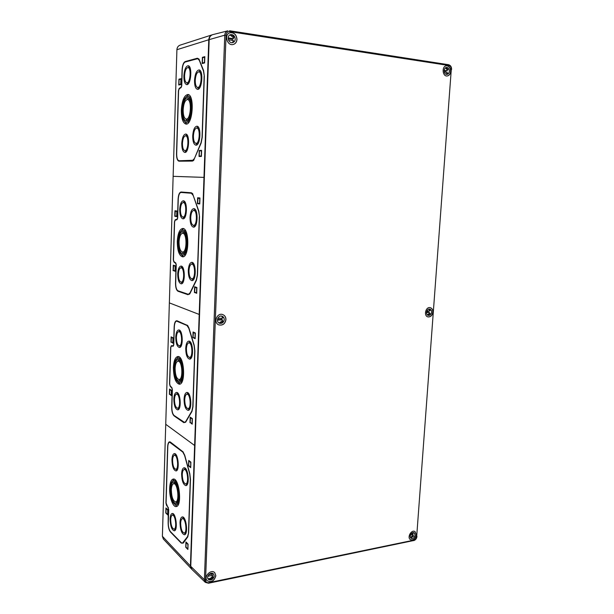 <?xml version="1.0" encoding="UTF-8"?>
<svg xmlns="http://www.w3.org/2000/svg" width="614" height="614" viewBox="0 0 614 614"><rect width="100%" height="100%" fill="white"/><g stroke="black" fill="none" stroke-linecap="round" stroke-linejoin="round"><path stroke-width="0.92" d="M173.133 176.333L169.357 302.886L199.205 314.445L208.783 39.749C208.983 37.254 210.103 35.612 212.152 34.829L180.048 45.16C178.121 45.896 177.078 47.408 176.909 49.703L173.133 176.333L203.986 177.385L173.133 176.333M173.44 265.67L175.167 266.154L175.021 270.812L173.294 270.306L173.639 265.302M175.167 271.165L173.294 270.306M173.125 270.682L173.294 265.21L175.335 265.778L175.167 271.281L173.524 270.682M175.09 211.201L176.84 211.431L176.694 216.174L174.944 215.921L175.328 210.802M176.84 216.581L174.944 215.921M174.775 216.328L174.944 210.756L177.009 211.016L176.84 216.627L175.174 216.343M194.768 287.26L196.703 287.882L196.534 292.794L194.607 292.149L194.968 286.876M196.703 293.154L194.607 292.149M194.415 292.533L194.607 286.761L196.894 287.49L196.695 293.3L194.83 292.525M197.8 198.238L199.773 198.406L199.604 203.464L197.624 203.265L198.046 197.8M199.765 203.94L197.432 203.702L197.631 197.762L199.972 197.969L199.765 203.94L197.624 203.265M197.432 203.702L197.854 203.718M179.042 241.931C179.388 236.605 180.585 233.727 182.627 233.282C187.186 232.913 187.086 252.615 182.55 252.039C180.27 251.318 179.104 247.949 179.042 241.931M182.627 233.282L184.914 233.351M184.845 252.039L182.55 252.039M182.389 233.297L183.663 231.885M183.586 253.467L182.32 252.016M178.398 241.793C178.804 235.484 180.224 232.061 182.657 231.532C188.053 231.094 187.938 254.472 182.558 253.782C179.856 252.93 178.474 248.931 178.398 241.793M177.922 241.686C178.367 234.64 179.956 230.818 182.673 230.219C188.705 229.728 188.575 255.861 182.565 255.094C179.549 254.135 177.999 249.668 177.922 241.686M182.673 230.219L185.551 230.734M185.459 254.664L182.565 255.094M181.445 230.618L183.509 228.654M183.409 256.675L181.368 254.664M177.277 241.555C177.791 233.512 179.595 229.152 182.703 228.469C189.58 227.909 189.427 257.719 182.581 256.829C179.135 255.739 177.369 250.642 177.277 241.555M178.367 274.166C178.605 270.267 179.48 268.149 180.976 267.827C184.423 267.481 184.584 282.463 181.13 282.095C179.349 281.527 178.428 278.886 178.367 274.166M181.007 267.827L181.974 266.507M182.181 283.399L181.184 282.095M177.722 273.974C178.029 269.132 179.111 266.507 180.969 266.092C185.251 265.662 185.451 284.282 181.161 283.822C178.943 283.123 177.799 279.838 177.722 273.974M180.386 209.481C180.669 205.214 181.621 202.912 183.256 202.559C186.771 202.336 186.464 217.563 182.972 217.064C181.283 216.519 180.416 213.994 180.386 209.481M183.287 202.559L184.315 201.254M183.985 218.43L183.003 217.064M179.733 209.405C180.079 204.101 181.276 201.238 183.302 200.801C187.677 200.525 187.293 219.444 182.949 218.814C180.846 218.147 179.772 215.007 179.733 209.405M188.974 270.697C189.235 266.66 190.163 264.481 191.76 264.143C195.413 263.797 195.544 279.224 191.883 278.833C190.002 278.257 189.028 275.54 188.974 270.697M191.76 264.143L193.863 264.143M191.714 264.143L192.781 262.754M192.95 280.207L191.86 278.833L193.947 278.817M188.291 270.505C188.621 265.494 189.772 262.777 191.752 262.355C196.296 261.925 196.457 281.097 191.913 280.613C189.572 279.892 188.368 276.523 188.291 270.505M190.724 217.502C191.023 213.158 192.028 210.809 193.74 210.448C197.455 210.211 197.178 225.845 193.479 225.338C191.675 224.778 190.754 222.168 190.724 217.502M193.74 210.448L195.881 210.525M195.628 225.392L193.479 225.338M193.694 210.448L194.815 209.075M194.515 226.773L193.441 225.338M190.033 217.402C190.401 212.007 191.652 209.09 193.786 208.645C198.399 208.346 198.053 227.771 193.464 227.142C191.223 226.443 190.079 223.197 190.033 217.402M199.327 216.642L197.324 275.087L196.319 279.915L190.01 292.878L188.391 294.329L178.006 290.813C176.479 289.869 175.696 287.321 175.673 283.177L176.241 264.795L175.773 262.976L173.923 261.587L173.455 259.783L174.606 221.831L175.182 220.226L177.101 219.612L177.684 217.993L178.26 199.205C178.536 195.045 179.465 192.788 181.046 192.451L191.345 193.241L193.249 195.513L198.667 211.362L199.512 216.65L197.501 275.141L196.434 280.268L190.117 293.231L189.549 294.137L188.605 294.306M181.429 192.466L191.768 193.256L192.704 193.771M189.757 293.853L188.805 294.321M192.573 193.587L191.361 192.788L181.092 192.013C179.395 192.335 178.398 194.73 178.098 199.189L177.523 217.97L177.085 219.19L175.167 219.804L174.453 221.807L173.302 259.737L173.885 261.994L175.727 263.391L176.08 264.749L175.52 283.131C175.543 287.529 176.364 290.23 177.991 291.236L188.007 294.705M192.504 193.494L198.806 211.055L199.512 216.665M169.357 302.886L165.734 424.297L194.63 445.488L199.205 314.445L169.357 302.886M169.679 389.583L171.352 390.634L171.214 395.101L169.541 394.034L169.832 389.268M171.36 395.324L169.541 394.034M169.38 394.334L169.541 389.084L171.513 390.327L171.352 395.608L169.771 394.303M171.26 337.347L172.956 338.161L172.818 342.704L171.122 341.868L171.429 337.009M172.964 342.98L171.122 341.868M170.961 342.205L171.122 336.856L173.125 337.823L172.964 343.195L171.352 342.19M190.34 417.681L192.205 418.932L192.044 423.629L190.179 422.355L190.486 417.343M192.213 423.86L190.179 422.355M189.995 422.67L190.179 417.144L192.389 418.618L192.197 424.174L190.401 422.624M193.233 332.512L195.145 333.356L194.976 338.191L193.065 337.324L193.41 332.151M195.145 338.506L193.065 337.324M192.88 337.685L193.072 331.997L195.336 332.995L195.137 338.713L193.295 337.662M175.105 368.469C175.358 364.025 176.333 361.608 178.037 361.216C182.358 360.533 183.417 379.774 179.035 379.536C176.548 378.731 175.243 375.039 175.105 368.469M181.245 379.36L179.088 379.529M177.837 361.239L178.943 359.789M180.155 380.826L178.889 379.536M174.483 368.116C174.775 362.851 175.934 359.981 177.953 359.512C183.079 358.699 184.346 381.532 179.15 381.24C176.195 380.281 174.637 375.906 174.483 368.116M174.015 367.855C174.345 361.968 175.642 358.76 177.899 358.231C183.624 357.325 185.037 382.844 179.227 382.522C175.934 381.447 174.192 376.559 174.015 367.855M179.441 358.139L180.623 358.461M181.974 381.923L179.296 382.514M176.801 358.66L178.597 356.65M180.171 383.996L178.144 382.238M173.394 367.502C173.77 360.794 175.251 357.133 177.83 356.527C184.353 355.483 185.965 384.602 179.342 384.226C175.581 382.998 173.593 377.426 173.394 367.502M174.453 399.476C174.637 396.222 175.343 394.449 176.579 394.157C179.841 393.582 180.854 408.279 177.538 408.149C175.604 407.512 174.576 404.618 174.453 399.476M176.663 394.15L177.477 392.814M178.651 409.323L177.661 408.141M173.839 399.077C174.061 395.032 174.936 392.83 176.479 392.461C180.524 391.747 181.782 410.014 177.669 409.853C175.259 409.054 173.985 405.463 173.839 399.077M176.387 337.477C176.602 333.916 177.385 331.982 178.751 331.675C182.112 331.215 182.711 346.02 179.319 345.774C177.454 345.183 176.479 342.412 176.387 337.477M178.797 331.675L179.695 330.34M180.401 347.017L179.403 345.774M175.757 337.178C176.018 332.757 176.993 330.355 178.697 329.964C182.872 329.388 183.617 347.793 179.403 347.486C177.085 346.741 175.873 343.31 175.757 337.178M184.722 399.683C184.914 396.345 185.666 394.518 186.971 394.211C190.424 393.62 191.491 408.74 187.984 408.617C185.935 407.957 184.845 404.987 184.722 399.683M188.958 394.05L186.971 394.211M186.986 394.211L187.876 392.799M189.127 409.853L188.037 408.609L190.01 408.425M184.062 399.277C184.307 395.117 185.236 392.853 186.863 392.469C191.146 391.724 192.474 410.513 188.114 410.359C185.566 409.546 184.215 405.854 184.062 399.277M186.403 348.76C186.618 345.16 187.439 343.195 188.859 342.881C192.397 342.382 193.103 357.586 189.526 357.363C187.539 356.749 186.495 353.879 186.403 348.76M190.87 342.781L188.859 342.881L189.81 341.476M190.647 358.66L189.549 357.363M185.735 348.43C186.004 343.955 187.024 341.522 188.79 341.123C193.187 340.501 194.062 359.405 189.619 359.121C187.147 358.353 185.85 354.785 185.735 348.43M173.232 346.181L173.777 344.815L174.33 326.801C174.537 323.317 175.305 321.429 176.632 321.13L186.994 325.481L188.828 328.329L194.078 345.513L194.722 350.855L192.796 406.752L191.829 411.088L185.735 421.526L184.576 422.447L174.115 415.494C172.634 414.059 171.874 411.334 171.851 407.312L172.396 389.683L171.935 387.756L170.147 385.784L169.694 383.88L170.799 347.486L171.337 346.119L173.255 346.181M171.344 345.705L173.202 345.766L173.624 344.73L174.176 326.732C174.46 322.511 175.427 320.531 177.07 320.792L187.669 325.535L188.958 328.076L194.208 345.26L194.891 350.939L192.973 406.859L191.944 411.464L185.635 422.217L183.801 422.624L174.1 415.901C172.526 414.381 171.728 411.48 171.697 407.205L172.242 389.583L171.897 388.148L170.109 386.168L169.548 383.788L170.646 347.409L171.344 345.705L171.751 346.104L171.337 346.119L173.332 346.15M176.817 321.145L187.869 325.773M185.835 421.918L184.622 422.44M162.395 536.298L190.424 565.985L194.63 445.488L165.734 424.297L162.395 536.298L163.37 539.046L191.614 569.086M190.424 565.985L191.438 568.917M168.228 507.832L168.144 522.836C168.167 526.996 168.95 530.059 170.477 532.039L181.276 543.098L183.271 543.06L187.707 536.966L188.636 532.929L190.478 479.388L189.81 473.663L184.73 455.266L183.018 451.835L170.393 442.065C168.827 441.274 167.906 442.863 167.637 446.831L165.941 502.828L166.494 505.322L168.382 507.678M187.899 549.446L188.076 544.134L185.942 541.978L185.766 547.266L187.899 549.446M190.708 467.63L190.893 462.158L188.713 460.446L188.529 465.888L190.708 467.63M167.699 514.893L167.852 509.82L165.933 507.962L165.788 513.005L167.699 514.893M167.561 514.355L165.941 512.767L166.072 508.492L167.691 510.065L167.714 514.494M190.555 467.07L188.705 465.596L188.866 460.991L190.716 462.449L190.724 467.223M188.705 465.596L190.724 467.262M188.529 465.888L188.928 465.834M187.746 548.87L185.942 547.028L186.088 542.546L187.899 544.372L187.915 549.023M169.671 488.307C169.28 496.941 172.879 507.241 176.157 506.558C182.412 506.512 179.296 477.615 173.24 479.066C171.137 479.618 169.948 482.696 169.671 488.307M175.067 504.708L176.97 506.243M173.992 479.15L172.488 481.161M176.049 504.846L178.474 504.171M175.888 480.708L174.875 480.547M170.27 488.851C170.562 498.276 172.457 503.61 175.957 504.861C181.445 504.815 178.72 479.488 173.401 480.754C171.559 481.23 170.515 483.932 170.27 488.851M170.723 489.266C170.984 497.701 172.68 502.475 175.811 503.587C180.716 503.549 178.283 480.892 173.524 482.013C171.874 482.443 170.945 484.86 170.723 489.266M175.612 501.891C179.756 501.853 177.707 482.757 173.685 483.702C172.304 484.062 171.513 486.096 171.329 489.811C171.552 496.926 172.979 500.955 175.612 501.891L176.786 503.058M174.499 482.251L173.593 483.717M175.681 501.876L177.692 501.569M171.951 459.694C172.143 466.341 173.478 470.094 175.949 470.946C179.948 470.976 178.221 452.787 174.322 453.623C172.933 453.976 172.143 455.995 171.951 459.694M175.949 469.234L176.916 470.362M175.32 453.961L174.591 455.296M172.565 460.193C172.718 465.55 173.785 468.566 175.781 469.257C179.004 469.28 177.615 454.636 174.468 455.312C173.355 455.588 172.718 457.223 172.565 460.193M170.109 519.076C170.339 525.975 171.72 529.89 174.253 530.818C178.121 530.734 175.972 512.544 172.227 513.496C170.976 513.834 170.27 515.691 170.109 519.076M174.269 529.084L175.205 530.166M173.225 513.826L172.58 515.154M170.707 519.667C170.892 525.231 172.004 528.378 174.046 529.122C177.162 529.053 175.435 514.425 172.419 515.184C171.413 515.453 170.838 516.95 170.707 519.667M181.614 473.924C181.821 480.831 183.248 484.73 185.881 485.62C190.087 485.605 188.153 466.893 184.062 467.799C182.627 468.16 181.813 470.201 181.614 473.924M185.812 483.863L186.871 485.037M185.075 468.114L184.292 469.526M182.258 474.461C182.427 480.025 183.571 483.164 185.697 483.878C189.074 483.863 187.523 468.812 184.231 469.533C183.079 469.825 182.419 471.468 182.258 474.461M180.017 522.644C180.263 529.767 181.721 533.804 184.415 534.756C188.498 534.64 186.203 515.929 182.251 516.934C180.938 517.28 180.194 519.183 180.017 522.644M184.353 532.983L185.39 534.111M183.264 517.234L182.558 518.646M180.654 523.258C180.846 528.999 182.028 532.246 184.192 533.013C187.477 532.921 185.635 517.863 182.45 518.669C181.391 518.945 180.792 520.48 180.654 523.258M188.467 532.768L190.309 479.25L189.68 473.862L184.607 455.473L182.826 452.104L169.625 442.195C168.551 442.464 167.937 444.052 167.783 446.954L166.087 502.966L168.704 509.49L168.29 522.982C168.313 526.896 169.05 529.79 170.485 531.647L181.291 542.699L182.389 543.198L187.539 536.651L188.644 532.737M182.45 543.19L183.563 542.584L187.892 536.644M183.21 452.042L169.971 442.157M179.081 79.59L180.884 79.175L180.739 84.126L178.927 84.517L179.081 79.59L181.061 78.83M178.927 84.517L179.111 84.924M178.927 79.175L181.069 78.684L180.884 84.54L178.751 85.001L178.927 79.175L179.342 79.229M199.404 150.906L201.407 150.844L201.231 155.979L199.235 156.017L199.404 150.906L201.607 150.415M199.235 156.017L199.443 156.478M199.243 150.453L201.607 150.369L201.4 156.44L199.036 156.486L199.243 150.453L199.665 150.484M202.574 57.754L204.623 57.202L204.439 62.49L202.397 63.019L202.574 57.754L204.823 56.841M202.397 63.019L202.566 63.449M202.405 57.325L204.823 56.665L204.608 62.927L202.19 63.549L202.405 57.325L202.835 57.386M183.156 109.852C183.617 103.497 185.052 100.059 187.454 99.529C192.128 99.499 190.77 120.029 186.188 119.085C184.169 118.418 183.156 115.34 183.156 109.852M187.454 99.529L189.803 99.806M188.506 119.277L186.188 119.085M187.224 99.529L188.613 98.163M187.132 120.651L185.942 119.039M182.488 109.952C183.033 102.415 184.737 98.332 187.592 97.703C193.134 97.664 191.514 122.025 186.088 120.897C183.693 120.106 182.496 116.46 182.488 109.952M181.997 110.021C182.604 101.602 184.499 97.035 187.692 96.337C193.886 96.291 192.075 123.521 186.019 122.255C183.34 121.365 181.997 117.289 181.997 110.021M187.692 96.337L190.616 97.119M188.958 122.063L186.019 122.255M186.441 96.644L188.667 94.771M186.748 123.967L184.806 121.71M181.33 110.121C182.02 100.512 184.185 95.308 187.83 94.502C194.899 94.456 192.819 125.525 185.919 124.059C182.865 123.053 181.337 118.402 181.33 110.121M182.442 143.392C182.772 138.733 183.824 136.208 185.589 135.832C189.15 135.732 188.368 151.274 184.852 150.637C183.256 150.115 182.458 147.698 182.442 143.392M185.628 135.832L186.71 134.543M185.819 152.072L184.883 150.637M181.782 143.43C182.189 137.636 183.494 134.504 185.697 134.029C190.117 133.913 189.135 153.231 184.776 152.425C182.795 151.781 181.798 148.78 181.782 143.43M184.553 75.852C184.929 70.756 186.073 68 187.976 67.586C191.56 67.624 190.286 83.558 186.779 82.767C185.282 82.268 184.545 79.958 184.553 75.852M188.03 67.594L189.15 66.312M187.707 84.279L186.809 82.775M183.878 76.013C184.346 69.681 185.766 66.258 188.137 65.736C192.589 65.782 191 85.592 186.648 84.602C184.791 83.972 183.87 81.109 183.878 76.013M195.244 80.296C195.643 75.085 196.856 72.26 198.859 71.838C202.658 71.884 201.315 88.255 197.601 87.434C196.019 86.912 195.229 84.532 195.244 80.296M200.072 70.503L198.844 71.838L201.047 72.114M198.545 89.022L197.562 87.434M194.531 80.449C195.029 73.972 196.534 70.472 199.028 69.942C203.741 69.996 202.067 90.342 197.462 89.322C195.498 88.669 194.515 85.714 194.531 80.449M193.41 135.917C193.771 131.066 194.891 128.449 196.787 128.057C200.563 127.981 199.65 144.014 195.935 143.331C194.254 142.793 193.418 140.322 193.41 135.917M196.787 128.057L198.959 128.249M196.749 128.05L197.938 126.699M196.91 144.85L195.881 143.323M192.712 135.97C193.149 129.945 194.554 126.684 196.902 126.2C201.592 126.108 200.456 146.04 195.843 145.173C193.763 144.505 192.719 141.443 192.712 135.97M204.155 76.22L202.052 137.39L201.016 142.747L194.477 158.458L192.42 160.622L178.966 160.738C177.454 160.239 176.686 157.921 176.671 153.776L178.582 90.742L179.173 88.876L181.153 87.533L181.759 85.645L182.235 70.019C182.535 65.583 183.502 62.92 185.152 62.029L197.769 58.668L199.32 60.372L203.464 71.001L204.339 76.243M197.992 58.721L199.159 59.351M193.771 160.239L179.303 160.761M193.625 160.407L201.131 143.07L202.236 137.375L204.339 76.174L203.61 70.633L198.959 59.028L197.355 58.23L185.167 61.569L185.459 61.945M193.548 160.492L192.405 161.075L192.842 160.653L192.42 160.622M185.167 61.569C183.409 62.521 182.381 65.345 182.074 70.057L181.59 85.676L181.138 87.096L179.158 88.439L178.421 90.772L176.51 153.776C176.533 158.274 177.369 160.738 179.027 161.183L192.405 161.075M209.167 39.634C209.389 36.993 210.602 35.328 212.82 34.622L227.917 30.815C226.013 31.421 224.962 32.872 224.762 35.167L209.167 39.634L190.762 566.338L191.898 569.393L205.352 582.387L208.53 583.216L413.445 540.589M225.944 319.602C225.929 317.162 224.893 315.504 222.844 314.614C217.041 312.188 212.928 322.857 218.883 324.906C222.767 325.65 225.115 323.877 225.944 319.602M432.901 312.165C432.947 309.763 432.072 308.266 430.268 307.668C425.732 306.371 423.376 316.003 428.004 316.908C430.66 317.085 432.294 315.504 432.901 312.165M215.852 575.755L214.777 572.716C211.086 568.579 203.18 576.891 207.194 580.721C211.362 582.755 214.248 581.097 215.852 575.755M416.415 534.909L415.026 531.594C411.457 529.153 406.698 537.588 410.474 539.683C413.452 540.497 415.432 538.9 416.415 534.909M236.989 39.365C236.467 34.545 234.134 32.342 229.981 32.765C223.626 34.445 227.226 46.503 233.42 44.423C235.584 43.671 236.774 41.982 236.989 39.365M450.722 71.454C450.615 67.77 449.156 65.882 446.37 65.79C441.443 66.297 442.479 76.896 447.345 75.959C449.271 75.514 450.4 74.01 450.722 71.454M447.053 68.123L447.721 69.727M445.511 67.824L447.107 69.812M444.298 71.953L447.092 72.368L446.746 73.258L447.821 73.104L446.547 74.34M445.902 67.601L448.074 69.674L446.992 69.835L447.207 70.81L444.183 70.349M446.746 73.258L447.514 73.519M446.869 73.281L446.125 74.233M444.16 70.825L447.207 70.81M445.595 71.04L445.572 72.145M446.317 65.798C449.08 65.928 450.507 67.824 450.615 71.47C450.3 73.995 449.187 75.499 447.284 75.967M449.379 71.285C449.164 73.02 448.404 74.033 447.092 74.34C443.792 74.985 443.093 67.786 446.432 67.448C448.327 67.509 449.302 68.791 449.379 71.285M229.966 34.883L233.305 37.515M228.393 39.787L233.427 40.532L233.005 41.568L233.842 41.33L232.399 42.65M230.089 34.821C231.8 34.691 233.105 35.512 233.995 37.3L233.159 37.554L233.497 38.705L228.155 37.899M233.005 41.568L233.581 41.714M233.174 41.591L232.261 42.665M228.139 38.459L232.245 39.073L233.497 38.705M232.245 39.073L232.276 40.363M229.943 32.78C234.072 32.396 236.398 34.599 236.904 39.388C236.689 41.99 235.515 43.671 233.381 44.431M235.231 39.142C235.085 40.908 234.279 42.051 232.829 42.566C228.608 43.993 226.167 35.789 230.496 34.66C233.297 34.384 234.878 35.881 235.231 39.142M430.168 309.963L429.355 310.124L429.562 310.976L426.83 311.075M428.879 309.141L429.478 310.124M426.515 312.526L429.455 312.426L429.125 313.293L430.13 313.539L427.797 315.205M429.293 309.088L430.368 310.362L429.355 310.124M429.232 313.317L427.459 314.967M429.808 313.455L428.971 314.836M428.081 311.029L427.95 312.058L426.546 312.112M427.95 312.058L429.455 312.426M430.214 307.66C431.987 308.274 432.847 309.771 432.801 312.135C432.202 315.442 430.591 317.031 427.958 316.893M431.604 312.181C431.189 314.445 430.084 315.512 428.288 315.396C425.141 314.79 426.738 308.251 429.815 309.134C431.036 309.54 431.634 310.554 431.604 312.181M222.882 317.154L222.314 317.231L222.636 318.213L217.786 318.382M221.639 316.11L222.475 317.223M217.433 320.071L222.575 319.879L222.168 320.892L222.951 321.191C221.992 322.703 220.71 323.325 219.106 323.056M221.769 316.133L223.089 317.515L222.314 317.231M222.306 320.945L218.998 322.987M221.531 318.252L221.416 319.441L217.456 319.587M221.416 319.441L222.575 319.879M222.805 314.598C224.831 315.496 225.852 317.154 225.868 319.572C225.054 323.824 222.713 325.597 218.845 324.89M224.256 319.633C223.696 322.527 222.107 323.724 219.482 323.233C215.422 321.851 218.223 314.591 222.168 316.256C223.55 316.862 224.24 317.983 224.256 319.633M410.382 535.162L413.138 534.602L412.815 535.454L413.759 536.037L410.697 537.948M413.69 532.637L413.974 533.098L413.161 532.599M412.892 535.508L410.421 537.511M413.26 535.73L411.188 537.987M411.234 533.673L413.237 533.267L413.069 532.614M411.764 533.566L411.073 533.865M411.725 533.735L413.138 534.602M414.98 531.571L416.315 534.848C415.356 538.808 413.391 540.404 410.428 539.652M415.148 535.086C414.481 537.795 413.145 538.869 411.127 538.324C408.556 536.905 411.787 531.179 414.212 532.845L415.148 535.086M207.854 576.27L212.651 575.295L212.267 576.277L212.989 577.022C211.561 579.14 209.911 579.785 208.039 578.948M212.36 576.369C211.162 578.219 209.666 578.971 207.877 578.626M212.912 576.937L210.502 579.171M208.913 574.527L212.713 573.768L212.605 573.376M211.615 573.983L208.706 574.765M211.569 574.182L212.651 575.295M214.739 572.678L215.775 575.686C214.194 580.99 211.323 582.655 207.156 580.683M214.225 576.001C213.142 579.616 211.185 580.737 208.361 579.37C205.629 576.776 211.001 571.127 213.503 573.944L214.225 576.001M191.345 193.241L191.768 193.256L191.361 192.788M181.092 192.013L181.483 192.466M186.994 325.481L187.408 325.466L187.009 325.052M177.055 321.214L177.461 321.199L177.07 320.792M187.539 536.651L187.922 536.582M183.172 542.653L183.563 542.584L183.271 543.06M170.385 442.464L170.776 442.418L170.393 442.065M182.826 452.104L183.225 452.058M176.909 49.703L208.783 39.749M179.042 160.738L179.449 160.768L179.027 161.183M197.355 58.23L197.693 58.668M205.56 579.954L226.059 35.175L224.762 35.167L204.385 579.754L205.352 582.387L208.53 583.216L208.752 582.671C206.749 582.886 205.682 581.98 205.56 579.954L204.385 579.754L190.762 566.338M229.575 30.769L448.55 64.716L448.934 65.498C450.499 65.951 451.29 67.241 451.29 69.367L416.668 536.667C416.384 538.493 415.486 539.652 413.966 540.143L208.752 582.671M448.934 65.498L229.813 31.636C227.625 31.544 226.374 32.726 226.059 35.175M416.668 536.667L451.29 69.367M451.405 69.543L451.589 69.474C451.62 66.903 450.607 65.314 448.55 64.716L229.513 30.746L229.813 31.636M413.966 540.143L413.659 540.635C415.548 540.036 416.645 538.647 416.967 536.467M182.964 267.819L180.976 267.827M183.133 282.072L181.13 282.095M185.282 202.643L183.256 202.559M185.006 217.126L182.972 217.064M180.032 361.093L178.037 361.216M179.495 358.139L177.899 358.231M178.459 393.996L176.579 394.157M179.457 407.972L177.576 408.149M180.693 331.591L178.751 331.675M181.291 345.674L179.349 345.774M191.568 357.248L189.565 357.363M177.032 321.114L176.632 321.13M173.401 480.754L174.967 480.539M173.685 483.702L175.642 483.433M175.827 469.249L177.646 469.012M174.468 455.312L176.279 455.089M174.1 529.114L175.842 528.823M172.419 515.184L174.153 514.908M185.75 483.87L187.654 483.602M184.231 469.533L186.126 469.288M184.246 532.998L186.088 532.683M182.45 518.669L184.284 518.369M170.017 442.149L169.625 442.195M187.646 136.001L185.589 135.832M186.894 150.783L184.852 150.637M190.041 67.847L187.976 67.586M188.813 83.005L186.779 82.767M199.727 87.679L197.601 87.434M198.038 143.492L195.935 143.331M198.192 58.729L197.769 58.668M179.372 160.768L178.966 160.738"/></g></svg>
